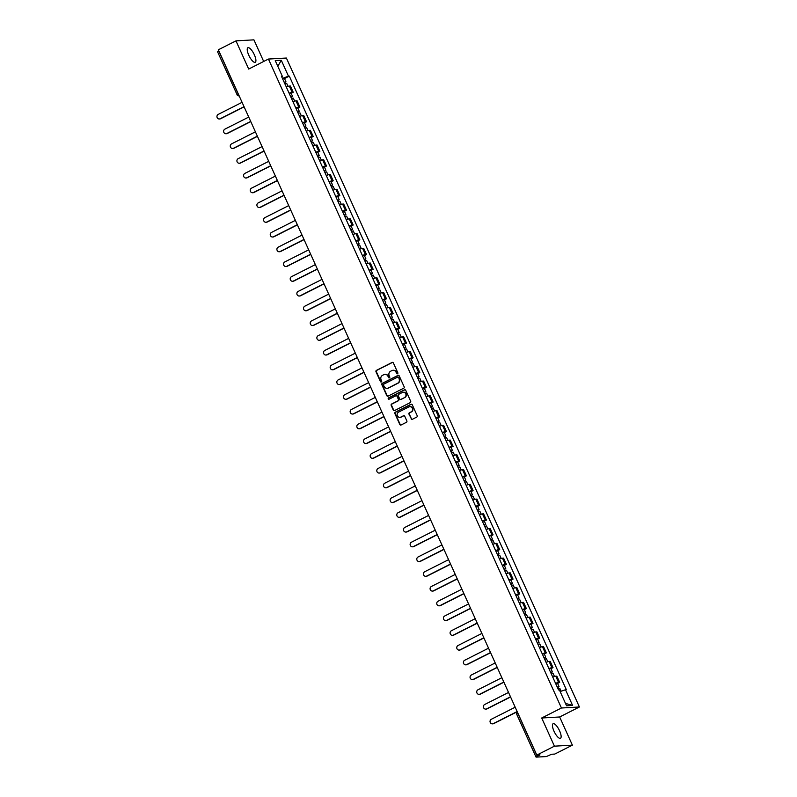 <?xml version="1.0" encoding="UTF-8"?>
<svg xmlns="http://www.w3.org/2000/svg" width="797" height="797" viewBox="0 0 797 797"><rect width="100%" height="100%" fill="white"/><g stroke="black" fill="none" stroke-linecap="round" stroke-linejoin="round"><path stroke-width="1.2" d="M397.514 373.763A0.717 0.677 -93.2 0 0 397.833 372.807L393.379 362.944A1.026 0.966 -93.2 0 0 392.084 362.456L376.443 370.366A1.026 0.966 -93.2 0 0 375.995 371.731L380.448 381.594A0.717 0.677 -93.2 0 0 381.345 381.942A0.717 0.677 -93.2 0 0 381.663 380.986L381.086 379.701A3.288 3.088 -93.2 0 1 382.53 375.327L383.835 374.67A3.288 3.088 -93.2 0 1 387.95 376.234L388.528 377.509A0.717 0.677 -93.2 0 0 389.434 377.848A0.717 0.677 -93.2 0 0 389.743 376.891L389.165 375.616A3.288 3.088 -93.2 0 1 390.61 371.243L391.915 370.585A3.288 3.088 -93.2 0 1 396.039 372.149L396.617 373.424A0.717 0.677 -93.2 0 0 397.514 373.763M559.594 730.849A8.159 2.6 63.2 0 0 553.108 723.726A8.159 2.6 63.2 0 0 553.985 731.168A8.159 2.6 63.2 0 0 560.47 738.291A8.159 2.6 63.2 0 0 559.594 730.849M254.373 54.854A8.159 2.6 63.2 0 0 247.887 47.73A8.159 2.6 63.2 0 0 248.764 55.172A8.159 2.6 63.2 0 0 255.249 62.305A8.159 2.6 63.2 0 0 254.373 54.854M411.073 418.814A1.026 0.966 -93.2 0 0 412.368 419.302L416.751 417.08A1.026 0.966 -93.2 0 0 417.2 415.715L412.258 404.766A1.026 0.966 -93.2 0 0 410.973 404.278L395.322 412.188A1.026 0.966 -93.2 0 0 394.874 413.553L399.825 424.502A1.026 0.966 -93.2 0 0 401.11 425L406.41 422.31A1.026 0.966 -93.2 0 0 406.859 420.946L404.746 416.263A1.026 0.966 -93.2 0 0 403.451 415.775L400.831 417.1A2.75 2.58 -93.2 0 1 397.205 415.287A2.75 2.58 -93.2 0 1 398.58 412.129L408.881 406.928A2.75 2.58 -93.2 0 1 412.507 408.731A2.75 2.58 -93.2 0 1 411.122 411.89L409.409 412.756A1.026 0.966 -93.2 0 0 408.961 414.131L411.431 418.794A1.026 0.966 -93.2 0 0 412.179 419.371M561.447 708.005L541.701 717.997L554.433 746.171L536.809 755.088L218.348 49.773L235.972 40.866L248.694 69.05L268.44 59.058L561.447 708.005L579.409 706.989L286.392 58.042L268.44 59.058M403.72 388.219A1.026 0.966 -93.2 0 0 404.169 386.844L399.227 375.895A1.026 0.966 -93.2 0 0 397.932 375.407L382.291 383.317A1.026 0.966 -93.2 0 0 381.843 384.682L386.784 395.641A1.026 0.966 -93.2 0 0 388.079 396.129L403.72 388.219M405.743 390.331L410.684 401.28A1.026 0.966 -93.2 0 1 410.236 402.644L394.595 410.565A1.026 0.966 -93.2 0 1 393.3 410.076L391.188 405.384A1.026 0.966 -93.2 0 1 391.636 404.019L397.982 400.811A1.026 0.966 -93.2 0 0 398.43 399.436L397.026 396.328A1.026 0.966 -93.2 0 0 395.74 395.84L389.135 399.177A0.717 0.677 -93.2 0 1 388.189 398.709A0.717 0.677 -93.2 0 1 388.547 397.882L404.448 389.843A1.026 0.966 -93.2 0 1 405.743 390.331M554.433 746.171L572.385 745.155L554.762 754.072L551.584 754.251L546.353 756.572L536.052 757.12L516.705 714.271L517.901 713.454L537.248 756.293L536.052 757.12M263.687 61.469L253.924 39.85L235.972 40.866M572.385 745.155L559.663 716.981L579.409 706.989M536.809 755.088L539.987 754.908L537.248 756.293M217.73 51.845L218.786 50.988L238.124 93.827A2.092 0.667 63.2 0 0 238.692 94.823M289.122 93.239A4.812 0.628 -24.3 0 1 292.13 92.313L289.311 86.076A4.812 0.628 155.7 0 0 286.302 86.993M289.311 86.076L290.407 86.016L293.226 92.253L291.154 93.309M292.13 92.313L293.226 92.253M297.809 108.053L299.881 107.007L297.062 100.771L295.966 100.83A4.812 0.628 155.7 0 0 292.967 101.747M295.787 107.993A4.812 0.628 -24.3 0 1 298.785 107.067L299.881 107.007M304.474 122.808L306.546 121.762L303.727 115.515L302.631 115.585A4.812 0.628 155.7 0 0 299.622 116.501M302.442 122.748A4.812 0.628 -24.3 0 1 305.45 121.821L306.546 121.762M311.139 137.562L313.211 136.516L310.392 130.27L309.296 130.339A4.812 0.628 155.7 0 0 306.287 131.256M309.106 137.502A4.812 0.628 -24.3 0 1 312.115 136.576L313.211 136.516M317.794 152.317L319.866 151.271L317.047 145.024L315.951 145.084A4.812 0.628 155.7 0 0 312.952 146.01M315.761 152.247A4.812 0.628 -24.3 0 1 318.77 151.33L319.866 151.271M324.459 167.071L326.531 166.025L323.712 159.779L322.616 159.838A4.812 0.628 155.7 0 0 319.607 160.765M322.426 167.001A4.812 0.628 -24.3 0 1 325.435 166.085L326.531 166.025M331.114 181.826L333.186 180.77L330.376 174.533L329.281 174.593A4.812 0.628 155.7 0 0 326.272 175.519M329.091 181.756A4.812 0.628 -24.3 0 1 332.1 180.839L333.186 180.77M337.779 196.58L339.851 195.524L337.031 189.287L335.935 189.347A4.812 0.628 155.7 0 0 332.927 190.264M335.746 196.51A4.812 0.628 -24.3 0 1 338.755 195.594L339.851 195.524M344.443 211.325L346.516 210.278L343.696 204.042L342.6 204.102A4.812 0.628 155.7 0 0 339.592 205.018M342.411 211.265A4.812 0.628 -24.3 0 1 345.42 210.338L346.516 210.278M351.098 226.079L353.171 225.033L350.351 218.786L349.265 218.856A4.812 0.628 155.7 0 0 346.257 219.773M349.076 226.019A4.812 0.628 -24.3 0 1 352.075 225.093L353.171 225.033M357.763 240.833L359.836 239.787L357.016 233.541L355.92 233.611A4.812 0.628 155.7 0 0 352.912 234.527M355.731 240.774A4.812 0.628 -24.3 0 1 358.74 239.847L359.836 239.787M364.428 255.588L366.5 254.542L363.681 248.295L362.585 248.355A4.812 0.628 155.7 0 0 359.577 249.282M362.396 255.518A4.812 0.628 -24.3 0 1 365.405 254.602L366.5 254.542M371.083 270.342L373.155 269.296L370.336 263.05L369.24 263.11A4.812 0.628 155.7 0 0 366.241 264.036M369.061 270.273A4.812 0.628 -24.3 0 1 372.06 269.356L373.155 269.296M377.748 285.097L379.82 284.041L377.001 277.804L375.905 277.864A4.812 0.628 155.7 0 0 372.896 278.791M375.716 285.027A4.812 0.628 -24.3 0 1 378.724 284.111L379.82 284.041M384.403 299.851L386.485 298.795L383.666 292.559L382.57 292.619A4.812 0.628 155.7 0 0 379.561 293.535M382.381 299.782A4.812 0.628 -24.3 0 1 385.389 298.865L386.485 298.795M391.068 314.596L393.14 313.55L390.321 307.313L389.225 307.373A4.812 0.628 155.7 0 0 386.226 308.29M389.036 314.536A4.812 0.628 -24.3 0 1 392.044 313.61L393.14 313.55M397.733 329.35L399.805 328.304L396.986 322.068L395.89 322.127A4.812 0.628 155.7 0 0 392.881 323.044M395.701 329.291A4.812 0.628 -24.3 0 1 398.709 328.364L399.805 328.304M404.388 344.105L406.46 343.059L403.651 336.812L402.555 336.882A4.812 0.628 155.7 0 0 399.546 337.798M402.365 344.045A4.812 0.628 -24.3 0 1 405.374 343.118L406.46 343.059M411.053 358.859L413.125 357.813L410.306 351.567L409.21 351.626A4.812 0.628 155.7 0 0 406.201 352.553M409.02 358.789A4.812 0.628 -24.3 0 1 412.029 357.873L413.125 357.813M417.718 373.614L419.79 372.568L416.97 366.321L415.875 366.381A4.812 0.628 155.7 0 0 412.866 367.307M415.685 373.544A4.812 0.628 -24.3 0 1 418.694 372.627L419.79 372.568M424.373 388.368L426.445 387.312L423.625 381.076L422.54 381.135A4.812 0.628 155.7 0 0 419.531 382.062M422.35 388.298A4.812 0.628 -24.3 0 1 425.349 387.382L426.445 387.312M431.038 403.123L433.11 402.067L430.29 395.83L429.194 395.89A4.812 0.628 155.7 0 0 426.186 396.806M429.005 403.053A4.812 0.628 -24.3 0 1 432.014 402.136L433.11 402.067M437.702 417.867L439.775 416.821L436.955 410.585L435.859 410.644A4.812 0.628 155.7 0 0 432.851 411.561M435.67 417.807A4.812 0.628 -24.3 0 1 438.679 416.881L439.775 416.821M444.357 432.622L446.43 431.575L443.61 425.339L442.514 425.399A4.812 0.628 155.7 0 0 439.516 426.315M442.335 432.562A4.812 0.628 -24.3 0 1 445.334 431.635L446.43 431.575M451.022 447.376L453.094 446.33L450.275 440.083L449.179 440.153A4.812 0.628 155.7 0 0 446.171 441.07M448.99 447.316A4.812 0.628 -24.3 0 1 451.999 446.39L453.094 446.33M457.677 462.13L459.759 461.084L456.94 454.838L455.844 454.898A4.812 0.628 155.7 0 0 452.835 455.824M455.655 462.061A4.812 0.628 -24.3 0 1 458.664 461.144L459.759 461.084M464.342 476.885L466.414 475.839L463.595 469.592L462.499 469.652A4.812 0.628 155.7 0 0 459.5 470.579M462.31 476.815A4.812 0.628 -24.3 0 1 465.318 475.899L466.414 475.839M471.007 491.639L473.079 490.583L470.26 484.347L469.164 484.407A4.812 0.628 155.7 0 0 466.155 485.333M468.975 491.57A4.812 0.628 -24.3 0 1 471.983 490.653L473.079 490.583M477.662 506.394L479.734 505.338L476.925 499.101L475.829 499.161A4.812 0.628 155.7 0 0 472.82 500.078M475.64 506.324A4.812 0.628 -24.3 0 1 478.638 505.408L479.734 505.338M484.327 521.138L486.399 520.092L483.58 513.856L482.484 513.916A4.812 0.628 155.7 0 0 479.475 514.832M482.295 521.079A4.812 0.628 -24.3 0 1 485.303 520.152L486.399 520.092M490.992 535.893L493.064 534.847L490.245 528.61L489.149 528.67A4.812 0.628 155.7 0 0 486.14 529.587M488.959 535.833A4.812 0.628 -24.3 0 1 491.968 534.907L493.064 534.847M497.647 550.647L499.719 549.601L496.9 543.355L495.804 543.424A4.812 0.628 155.7 0 0 492.805 544.341M495.624 550.588A4.812 0.628 -24.3 0 1 498.623 549.661L499.719 549.601M504.312 565.402L506.384 564.356L503.565 558.109L502.469 558.169A4.812 0.628 155.7 0 0 499.46 559.096M502.279 565.332A4.812 0.628 -24.3 0 1 505.288 564.415L506.384 564.356M510.977 580.156L513.049 579.11L510.229 572.864L509.134 572.923A4.812 0.628 155.7 0 0 506.125 573.85M508.944 580.086A4.812 0.628 -24.3 0 1 511.953 579.17L513.049 579.11M517.632 594.911L519.704 593.855L516.884 587.618L515.789 587.678A4.812 0.628 155.7 0 0 512.79 588.604M515.599 594.841A4.812 0.628 -24.3 0 1 518.608 593.924L519.704 593.855M524.296 609.665L526.369 608.609L523.549 602.373L522.453 602.432A4.812 0.628 155.7 0 0 519.445 603.359M522.264 609.595A4.812 0.628 -24.3 0 1 525.273 608.679L526.369 608.609M530.951 624.41L533.024 623.364L530.214 617.127L529.118 617.187A4.812 0.628 155.7 0 0 526.11 618.103M528.929 624.35A4.812 0.628 -24.3 0 1 531.938 623.423L533.024 623.364M537.616 639.164L539.689 638.118L536.869 631.882L535.773 631.941A4.812 0.628 155.7 0 0 532.765 632.858M535.584 639.104A4.812 0.628 -24.3 0 1 538.593 638.178L539.689 638.118M544.281 653.919L546.353 652.873L543.534 646.626L542.438 646.696A4.812 0.628 155.7 0 0 539.43 647.612M542.249 653.859A4.812 0.628 -24.3 0 1 545.258 652.932L546.353 652.873M550.936 668.673L553.008 667.627L550.199 661.38L549.103 661.44A4.812 0.628 155.7 0 0 546.094 662.367M548.914 668.603A4.812 0.628 -24.3 0 1 551.913 667.687L553.008 667.627M557.601 683.428L559.673 682.381L556.854 676.135L555.758 676.195A4.812 0.628 155.7 0 0 552.749 677.121M555.569 683.358A4.812 0.628 -24.3 0 1 558.577 682.441L559.673 682.381M281.799 77.02L282.427 76.502L275.254 60.612L281.291 60.273L288.464 76.163L282.437 78.425M560.132 691.537L566.259 689.505L289.311 76.114L288.464 76.163M565.422 689.544L572.595 705.435L566.557 705.773L559.384 689.893L558.538 689.933L281.59 76.552L282.427 76.502M541.701 717.997L559.663 716.981M284.489 78.554L289.311 76.114M281.291 60.273L277.814 66.281M565.491 703.402L572.595 705.435M397.444 373.793A0.717 0.677 -93.2 0 1 396.976 373.404L396.398 372.129A3.288 3.088 -93.2 0 0 393.25 370.266M385.17 374.351A3.288 3.088 -93.2 0 1 388.308 376.214L388.886 377.489A0.717 0.677 -93.2 0 0 389.354 377.888M392.632 362.366A1.026 0.966 -93.2 0 0 392.443 362.436L376.802 370.346A1.026 0.966 -93.2 0 0 376.353 371.711L380.807 381.574A0.717 0.677 -93.2 0 0 381.275 381.972M398.48 375.317A1.026 0.966 -93.2 0 0 398.291 375.387L382.65 383.297A1.026 0.966 -93.2 0 0 382.201 384.662L387.143 395.621A1.026 0.966 -93.2 0 0 387.89 396.199M398.47 377.529A0.717 0.677 -93.2 0 0 397.564 377.19L383.835 384.134A0.717 0.677 -93.2 0 0 383.516 385.09L384.124 386.435A3.288 3.088 -93.2 0 0 388.249 388L397.633 383.247A3.288 3.088 -93.2 0 0 399.078 378.874L398.829 377.509A0.717 0.677 -93.2 0 0 398.002 377.13M387.272 388.298A3.288 3.088 -93.2 0 0 388.607 387.98L388.249 388M398.829 377.509L399.436 378.854A3.288 3.088 -93.2 0 1 397.992 383.227L388.607 387.98M396.278 395.75A1.026 0.966 -93.2 0 1 397.384 396.308L398.789 399.417A1.026 0.966 -93.2 0 1 398.341 400.791L391.994 403.999A1.026 0.966 -93.2 0 0 391.546 405.364L393.658 410.057A1.026 0.966 -93.2 0 0 394.405 410.634M404.996 389.753A1.026 0.966 -93.2 0 0 404.816 389.823L388.906 397.862A0.717 0.677 -93.2 0 0 389.056 399.217M404.567 397.474A2.75 2.58 -93.2 0 0 403.292 392.254A2.75 2.58 -93.2 0 0 402.326 392.513L398.699 394.346A1.026 0.966 -93.2 0 0 398.241 395.71L399.646 398.829A1.026 0.966 -93.2 0 0 400.941 399.317L404.926 397.454A2.75 2.58 -93.2 0 0 403.471 392.244M400.752 399.387A1.026 0.966 -93.2 0 0 401.299 399.297L400.941 399.317M404.926 397.454L401.299 399.297M410.027 406.659A2.75 2.58 -93.2 0 1 411.481 411.87L409.768 412.736A1.026 0.966 -93.2 0 0 409.319 414.111L411.431 418.794M400.044 417.339A2.75 2.58 -93.2 0 0 401.19 417.08L400.831 417.1M403.999 415.685A1.026 0.966 -93.2 0 0 403.82 415.745L401.19 417.08M411.511 404.189A1.026 0.966 -93.2 0 0 411.332 404.248L395.681 412.169A1.026 0.966 -93.2 0 0 395.232 413.533L400.184 424.482A1.026 0.966 -93.2 0 0 400.931 425.06M284.868 83.824L286.671 83.376L288.016 86.375M242.079 102.325L218.199 114.409A2.411 2.261 -93.2 0 0 219.314 118.982A2.411 2.261 -93.2 0 0 220.161 118.753L244.041 106.678M284.15 82.221L285.944 81.762L284.449 82.788L284.918 83.815M282.606 78.813L284.399 78.365L285.944 81.762M244.121 106.848L220.63 118.733A2.411 2.261 86.8 0 1 219.554 118.962M290.805 96.975L292.599 96.517L291.114 97.543L291.572 98.569L293.326 98.131L294.681 101.129M248.744 117.079L224.864 129.164A2.411 2.261 -93.2 0 0 225.979 133.737A2.411 2.261 -93.2 0 0 226.826 133.507L250.706 121.433M289.271 93.568L291.064 93.119L292.599 96.517M250.786 121.602L227.294 133.488A2.411 2.261 86.8 0 1 226.209 133.717M298.198 113.333L299.991 112.885L301.346 115.874M255.399 131.834L231.519 143.918A2.411 2.261 -93.2 0 0 232.634 148.491A2.411 2.261 -93.2 0 0 233.481 148.262L257.361 136.187M297.47 111.729L299.264 111.271L297.779 112.297L298.237 113.313M295.936 108.322L297.729 107.864L299.264 111.271M257.441 136.357L233.949 148.242A2.411 2.261 86.8 0 1 232.873 148.461M304.852 128.088L306.646 127.63L308.001 130.628M262.064 146.588L238.183 158.663A2.411 2.261 -93.2 0 0 239.299 163.246A2.411 2.261 -93.2 0 0 240.146 163.016L264.026 150.942M304.125 126.484L305.928 126.026L304.434 127.052L304.902 128.068M302.591 123.077L304.384 122.618L305.928 126.026M264.106 151.111L240.614 162.986A2.411 2.261 86.8 0 1 239.528 163.216M311.517 142.842L313.311 142.384L314.666 145.383M268.728 161.343L244.838 173.417A2.411 2.261 -93.2 0 0 245.964 178A2.411 2.261 -93.2 0 0 246.811 177.771L270.691 165.696M310.79 141.228L312.583 140.78L311.099 141.806L311.557 142.822M309.256 137.831L311.049 137.373L312.583 140.78M270.761 165.866L247.269 177.741A2.411 2.261 86.8 0 1 246.193 177.97M318.182 157.597L319.976 157.139L321.33 160.137M275.383 176.097L251.503 188.172A2.411 2.261 -93.2 0 0 252.619 192.754A2.411 2.261 -93.2 0 0 253.466 192.525L277.346 180.441M317.455 155.983L319.248 155.535L317.764 156.561L318.222 157.577M315.911 152.586L317.714 152.127L319.248 155.535M277.426 180.62L253.934 192.495A2.411 2.261 86.8 0 1 252.858 192.725M324.837 172.341L326.631 171.893L327.985 174.892M282.048 190.852L258.168 202.926A2.411 2.261 -93.2 0 0 259.284 207.509A2.411 2.261 -93.2 0 0 260.131 207.28L284.011 195.195M324.11 170.737L325.913 170.289L324.419 171.315L324.877 172.331M322.576 167.33L324.369 166.882L325.913 170.289M284.091 195.365L260.599 207.25A2.411 2.261 86.8 0 1 259.513 207.479M331.502 187.096L333.295 186.647L334.65 189.646M288.703 205.596L264.823 217.681A2.411 2.261 -93.2 0 0 265.949 222.253A2.411 2.261 -93.2 0 0 266.796 222.024L290.676 209.95M330.775 185.492L332.568 185.034L331.084 186.06L331.542 187.086M329.241 182.085L331.034 181.636L332.568 185.034M290.746 210.119L267.254 222.004A2.411 2.261 86.8 0 1 266.178 222.233M338.157 201.85L339.96 201.402L341.315 204.401M295.368 220.351L271.488 232.435A2.411 2.261 -93.2 0 0 272.604 237.008A2.411 2.261 -93.2 0 0 273.451 236.779L297.331 224.704M337.44 200.246L339.233 199.788L337.749 200.814L338.207 201.84M335.896 196.839L337.689 196.391L339.233 199.788M297.411 224.874L273.919 236.759A2.411 2.261 86.8 0 1 272.843 236.988M344.822 216.605L346.615 216.156L347.97 219.145M302.033 235.105L278.153 247.19A2.411 2.261 -93.2 0 0 279.269 251.762A2.411 2.261 -93.2 0 0 280.116 251.533L303.996 239.459M344.095 215.001L345.888 214.542L344.404 215.569L344.862 216.585M342.561 211.594L344.354 211.135L345.888 214.542M304.075 239.628L280.584 251.513A2.411 2.261 86.8 0 1 279.498 251.732M351.487 231.359L353.28 230.901L354.635 233.9M308.688 249.859L284.808 261.934A2.411 2.261 -93.2 0 0 285.924 266.517A2.411 2.261 -93.2 0 0 286.771 266.288L310.651 254.213M350.76 229.755L352.553 229.297L351.069 230.323L351.527 231.339M349.225 226.348L351.019 225.89L352.553 229.297M310.73 254.382L287.239 266.258A2.411 2.261 86.8 0 1 286.163 266.487M358.142 246.114L359.945 245.655L361.29 248.654M315.353 264.614L291.473 276.689A2.411 2.261 -93.2 0 0 292.589 281.271A2.411 2.261 -93.2 0 0 293.435 281.042L317.316 268.968M357.425 244.5L359.218 244.051L357.723 245.077L358.192 246.094M355.88 241.102L357.674 240.644L359.218 244.051M317.395 269.137L293.904 281.012A2.411 2.261 86.8 0 1 292.818 281.241M364.08 259.254L365.873 258.806L364.388 259.832L364.847 260.848L366.6 260.41L367.955 263.408M322.018 279.368L298.138 291.443A2.411 2.261 -93.2 0 0 299.254 296.026A2.411 2.261 -93.2 0 0 300.1 295.797L323.981 283.712M362.545 255.857L364.339 255.399L365.873 258.806M324.06 283.891L300.569 295.767A2.411 2.261 86.8 0 1 299.483 295.996M371.472 275.623L373.265 275.164L374.62 278.163M328.673 294.123L304.793 306.197A2.411 2.261 -93.2 0 0 305.909 310.78A2.411 2.261 -93.2 0 0 306.755 310.551L330.635 298.467M370.744 274.009L372.538 273.56L371.053 274.586L371.512 275.603M369.21 270.601L371.003 270.153L372.538 273.56M330.715 298.636L307.224 310.521A2.411 2.261 86.8 0 1 306.148 310.75M378.127 290.367L379.92 289.919L381.275 292.917M335.338 308.877L311.458 320.952A2.411 2.261 -93.2 0 0 312.573 325.525A2.411 2.261 -93.2 0 0 313.42 325.296L337.3 313.221M377.399 288.763L379.203 288.305L377.708 289.331L378.177 290.357M375.865 285.356L377.658 284.908L379.203 288.305M337.38 313.39L313.888 325.276A2.411 2.261 86.8 0 1 312.803 325.505M384.792 305.121L386.585 304.673L387.94 307.672M342.003 323.622L318.113 335.706A2.411 2.261 -93.2 0 0 319.238 340.279A2.411 2.261 -93.2 0 0 320.085 340.05L343.965 327.975M384.064 303.518L385.858 303.059L384.373 304.085L384.831 305.112M382.53 300.11L384.323 299.662L385.858 303.059M344.035 328.145L320.543 340.03A2.411 2.261 86.8 0 1 319.467 340.259M391.457 319.876L393.25 319.428L394.605 322.416M348.658 338.376L324.777 350.461A2.411 2.261 -93.2 0 0 325.893 355.034A2.411 2.261 -93.2 0 0 326.74 354.804L350.62 342.73M390.729 318.272L392.522 317.814L391.038 318.84L391.496 319.856M389.185 314.865L390.988 314.407L392.522 317.814M350.7 342.899L327.208 354.785A2.411 2.261 86.8 0 1 326.132 355.004M398.111 334.63L399.905 334.172L401.26 337.171M355.323 353.131L331.442 365.205A2.411 2.261 -93.2 0 0 332.558 369.788A2.411 2.261 -93.2 0 0 333.405 369.559L357.285 357.484M397.384 333.026L399.177 332.568L397.693 333.594L398.151 334.61M395.85 329.619L397.643 329.161L399.177 332.568M357.365 357.654L333.873 369.529A2.411 2.261 86.8 0 1 332.787 369.758M404.776 349.385L406.57 348.927L407.925 351.925M361.977 367.885L338.097 379.96A2.411 2.261 -93.2 0 0 339.223 384.543A2.411 2.261 -93.2 0 0 340.07 384.313L363.95 372.239M404.049 347.771L405.842 347.323L404.358 348.349L404.816 349.365M402.515 344.374L404.308 343.915L405.842 347.323M364.02 372.408L340.528 384.284A2.411 2.261 86.8 0 1 339.452 384.513M411.431 364.139L413.235 363.681L414.589 366.68M368.642 382.64L344.762 394.714A2.411 2.261 -93.2 0 0 345.878 399.297A2.411 2.261 -93.2 0 0 346.725 399.068L370.605 386.983M410.714 362.525L412.507 362.077L411.023 363.103L411.481 364.119M409.17 359.128L410.963 358.67L412.507 362.077M370.685 387.163L347.193 399.038A2.411 2.261 86.8 0 1 346.117 399.267M418.096 378.894L419.889 378.436L421.244 381.434M375.307 397.394L351.427 409.469A2.411 2.261 -93.2 0 0 352.543 414.051A2.411 2.261 -93.2 0 0 353.39 413.822L377.27 401.738M417.369 377.28L419.162 376.832L417.678 377.858L418.136 378.874M415.835 373.873L417.628 373.424L419.162 376.832M377.35 401.907L353.858 413.792A2.411 2.261 86.8 0 1 352.772 414.022M424.761 393.638L426.554 393.19L427.909 396.189M381.962 412.149L358.082 424.223A2.411 2.261 -93.2 0 0 359.198 428.796A2.411 2.261 -93.2 0 0 360.045 428.577L383.925 416.492M424.034 392.034L425.827 391.576L424.343 392.602L424.801 393.628M422.5 388.627L424.293 388.179L425.827 391.576M384.005 416.662L360.513 428.547A2.411 2.261 86.8 0 1 359.437 428.776M431.416 408.393L433.219 407.944L434.564 410.943M388.627 426.893L364.747 438.978A2.411 2.261 -93.2 0 0 365.863 443.55A2.411 2.261 -93.2 0 0 366.71 443.321L390.59 431.247M430.699 406.789L432.492 406.331L430.998 407.357L431.466 408.383M429.155 403.382L430.948 402.933L432.492 406.331M390.669 431.416L367.178 443.301A2.411 2.261 86.8 0 1 366.092 443.53M438.081 423.147L439.874 422.699L441.229 425.688M395.292 441.648L371.412 453.732A2.411 2.261 -93.2 0 0 372.528 458.305A2.411 2.261 -93.2 0 0 373.375 458.076L397.255 446.001M437.354 421.543L439.147 421.085L437.663 422.111L438.121 423.127M435.82 418.136L437.613 417.678L439.147 421.085M397.324 446.171L373.843 458.056A2.411 2.261 86.8 0 1 372.757 458.285M444.746 437.902L446.539 437.443L447.894 440.442M401.947 456.402L378.067 468.477A2.411 2.261 -93.2 0 0 379.183 473.059A2.411 2.261 -93.2 0 0 380.03 472.83L403.91 460.756M444.019 436.298L445.812 435.839L444.327 436.866L444.786 437.882M442.474 432.891L444.278 432.432L445.812 435.839M403.989 460.925L380.498 472.8A2.411 2.261 86.8 0 1 379.422 473.029M451.401 452.656L453.194 452.198L454.549 455.197M408.612 471.157L384.732 483.231A2.411 2.261 -93.2 0 0 385.848 487.814A2.411 2.261 -93.2 0 0 386.694 487.585L410.575 475.51M450.674 451.042L452.477 450.594L450.982 451.62L451.441 452.636M449.139 447.645L450.933 447.187L452.477 450.594M410.654 475.679L387.163 487.555A2.411 2.261 86.8 0 1 386.077 487.784M458.066 467.411L459.859 466.952L461.214 469.951M415.267 485.911L391.387 497.986A2.411 2.261 -93.2 0 0 392.513 502.568A2.411 2.261 -93.2 0 0 393.359 502.339L417.239 490.255M457.339 465.797L459.132 465.348L457.647 466.375L458.106 467.391M455.804 462.399L457.598 461.941L459.132 465.348M417.309 490.434L393.818 502.309A2.411 2.261 86.8 0 1 392.742 502.538M464.731 482.165L466.524 481.707L467.879 484.706M421.932 500.665L398.052 512.74A2.411 2.261 -93.2 0 0 399.167 517.323A2.411 2.261 -93.2 0 0 400.014 517.094L423.894 505.009M464.003 480.551L465.797 480.103L464.312 481.129L464.771 482.145M462.459 477.144L464.262 476.696L465.797 480.103M423.974 505.178L400.483 517.064A2.411 2.261 86.8 0 1 399.407 517.293M471.386 496.91L473.179 496.461L474.534 499.46M428.597 515.42L404.717 527.494A2.411 2.261 -93.2 0 0 405.832 532.067A2.411 2.261 -93.2 0 0 406.679 531.848L430.559 519.764M470.658 495.306L472.452 494.847L470.967 495.873L471.425 496.9M469.124 491.898L470.917 491.45L472.452 494.847M430.639 519.933L407.147 531.818A2.411 2.261 86.8 0 1 406.062 532.047M478.051 511.664L479.844 511.216L481.199 514.214M435.252 530.164L411.372 542.249A2.411 2.261 -93.2 0 0 412.497 546.822A2.411 2.261 -93.2 0 0 413.334 546.593L437.224 534.518M477.323 510.06L479.117 509.602L477.632 510.628L478.09 511.654M475.789 506.653L477.582 506.205L479.117 509.602M437.294 534.687L413.802 546.573A2.411 2.261 86.8 0 1 412.726 546.802M484.706 526.418L486.509 525.97L487.854 528.969M441.917 544.919L418.036 557.003A2.411 2.261 -93.2 0 0 419.152 561.576A2.411 2.261 -93.2 0 0 419.999 561.347L443.879 549.272M483.988 524.815L485.781 524.356L484.287 525.382L484.755 526.399M482.444 521.407L484.237 520.949L485.781 524.356M443.959 549.442L420.467 561.327A2.411 2.261 86.8 0 1 419.391 561.556M491.37 541.173L493.164 540.715L494.519 543.713M448.581 559.673L424.701 571.748A2.411 2.261 -93.2 0 0 425.817 576.331A2.411 2.261 -93.2 0 0 426.664 576.101L450.544 564.027M490.643 539.569L492.436 539.111L490.952 540.137L491.41 541.153M489.109 536.162L490.902 535.704L492.436 539.111M450.624 564.196L427.132 576.072A2.411 2.261 86.8 0 1 426.046 576.301M498.035 555.927L499.829 555.469L501.183 558.468M455.236 574.428L431.356 586.502A2.411 2.261 -93.2 0 0 432.472 591.085A2.411 2.261 -93.2 0 0 433.319 590.856L457.199 578.781M497.308 554.313L499.101 553.865L497.617 554.891L498.075 555.908M495.774 550.916L497.567 550.458L499.101 553.865M457.279 578.951L433.787 590.826A2.411 2.261 86.8 0 1 432.711 591.055M504.69 570.682L506.484 570.224L507.838 573.222M461.901 589.182L438.021 601.257A2.411 2.261 -93.2 0 0 439.137 605.84A2.411 2.261 -93.2 0 0 439.984 605.61L463.864 593.526M503.963 569.068L505.766 568.62L504.272 569.646L504.74 570.662M502.429 565.671L504.222 565.212L505.766 568.62M463.944 593.705L440.452 605.581A2.411 2.261 86.8 0 1 439.366 605.81M511.355 585.436L513.148 584.978L514.503 587.977M468.566 603.937L444.676 616.011A2.411 2.261 -93.2 0 0 445.802 620.594A2.411 2.261 -93.2 0 0 446.649 620.365L470.529 608.28M510.628 583.822L512.421 583.374L510.937 584.4L511.395 585.416M509.094 580.415L510.887 579.967L512.421 583.374M470.599 608.45L447.107 620.335A2.411 2.261 86.8 0 1 446.031 620.564M518.02 600.181L519.813 599.733L521.168 602.731M475.221 618.691L451.341 630.766A2.411 2.261 -93.2 0 0 452.457 635.339A2.411 2.261 -93.2 0 0 453.304 635.119L477.184 623.035M517.293 598.577L519.086 598.119L517.602 599.145L518.06 600.171M515.749 595.17L517.552 594.721L519.086 598.119M477.264 623.204L453.772 635.089A2.411 2.261 86.8 0 1 452.696 635.319M524.675 614.935L526.468 614.487L527.823 617.486M481.886 633.436L458.006 645.52A2.411 2.261 -93.2 0 0 459.122 650.093A2.411 2.261 -93.2 0 0 459.969 649.864L483.849 637.789M523.948 613.331L525.751 612.873L524.257 613.899L524.715 614.925M522.414 609.924L524.207 609.476L525.751 612.873M483.928 637.959L460.437 649.844A2.411 2.261 86.8 0 1 459.351 650.073M531.34 629.69L533.133 629.241L534.488 632.24M488.541 648.19L464.661 660.275A2.411 2.261 -93.2 0 0 465.787 664.847A2.411 2.261 -93.2 0 0 466.634 664.618L490.514 652.544M530.613 628.086L532.406 627.628L530.922 628.654L531.38 629.67M529.078 624.679L530.872 624.22L532.406 627.628M490.583 652.713L467.092 664.598A2.411 2.261 86.8 0 1 466.016 664.828M537.278 642.84L539.071 642.382L537.586 643.408L538.045 644.424L539.798 643.986L541.153 646.985M495.206 662.945L471.326 675.019A2.411 2.261 -93.2 0 0 472.442 679.602A2.411 2.261 -93.2 0 0 473.288 679.373L497.169 667.298M535.733 639.433L537.527 638.975L539.071 642.382M497.248 667.468L473.757 679.343A2.411 2.261 86.8 0 1 472.681 679.572M544.66 659.199L546.453 658.74L547.808 661.739M501.871 677.699L477.991 689.774A2.411 2.261 -93.2 0 0 479.107 694.356A2.411 2.261 -93.2 0 0 479.953 694.127L503.834 682.053M543.933 657.585L545.726 657.136L544.241 658.163L544.7 659.179M542.398 654.188L544.192 653.729L545.726 657.136M503.913 682.222L480.422 694.097A2.411 2.261 86.8 0 1 479.336 694.326M551.325 673.953L553.118 673.495L554.473 676.494M508.526 692.454L484.646 704.528A2.411 2.261 -93.2 0 0 485.762 709.111A2.411 2.261 -93.2 0 0 486.608 708.882L510.498 696.807M550.597 672.339L552.391 671.891L550.906 672.917L551.365 673.933M549.063 668.942L550.857 668.484L552.391 671.891M510.568 696.976L487.077 708.852A2.411 2.261 86.8 0 1 486.001 709.081M557.98 688.708L559.783 688.249L561.098 691.168M515.191 707.208L491.311 719.283A2.411 2.261 -93.2 0 0 492.426 723.865A2.411 2.261 -93.2 0 0 493.273 723.636L517.153 711.552M557.262 687.094L559.056 686.645L557.561 687.672L558.03 688.688M555.718 683.687L557.511 683.238L559.056 686.645M517.233 711.731L493.742 723.606A2.411 2.261 86.8 0 1 492.656 723.835M551.913 667.687L549.103 661.44M545.258 652.932L542.438 646.696M538.593 638.178L535.773 631.941M531.938 623.423L529.118 617.187M525.273 608.679L522.453 602.432M518.608 593.924L515.789 587.678M511.953 579.17L509.134 572.923M505.288 564.415L502.469 558.169M498.623 549.661L495.804 543.424M491.968 534.907L489.149 528.67M485.303 520.152L482.484 513.916M478.638 505.408L475.829 499.161M471.983 490.653L469.164 484.407M465.318 475.899L462.499 469.652M458.664 461.144L455.844 454.898M451.999 446.39L449.179 440.153M445.334 431.635L442.514 425.399M438.679 416.881L435.859 410.644M432.014 402.136L429.194 395.89M425.349 387.382L422.54 381.135M418.694 372.627L415.875 366.381M412.029 357.873L409.21 351.626M405.374 343.118L402.555 336.882M398.709 328.364L395.89 322.127M392.044 313.61L389.225 307.373M385.389 298.865L382.57 292.619M378.724 284.111L375.905 277.864M372.06 269.356L369.24 263.11M365.405 254.602L362.585 248.355M358.74 239.847L355.92 233.611M352.075 225.093L349.265 218.856M345.42 210.338L342.6 204.102M338.755 195.594L335.935 189.347M332.1 180.839L329.281 174.593M325.435 166.085L322.616 159.838M318.77 151.33L315.951 145.084M312.115 136.576L309.296 130.339M305.45 121.821L302.631 115.585M298.785 107.067L295.966 100.83M558.577 682.441L555.758 676.195M238.213 93.777L236.938 94.644A2.092 2.092 0 0 0 238.961 95.879A2.092 1.963 -93.2 0 0 239.16 95.849L238.961 95.879A2.092 1.963 -93.2 0 1 237.078 94.684L217.591 51.805M517.99 713.405L517.901 713.454A2.092 0.667 63.2 0 1 517.552 712.438M516.845 714.311L516.705 714.271A2.092 2.092 0 0 1 517.273 711.811"/></g></svg>
